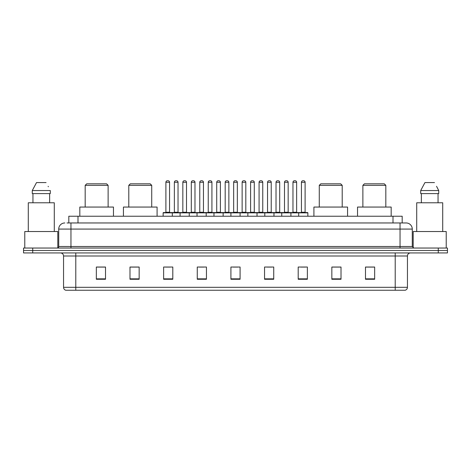 <?xml version="1.0" encoding="UTF-8"?>
<svg xmlns="http://www.w3.org/2000/svg" width="471" height="471" viewBox="0 0 471 471"><rect width="100%" height="100%" fill="white"/><g stroke="black" fill="none" stroke-linecap="round" stroke-linejoin="round"><path stroke-width="0.71" d="M66.982 222.96L70.956 222.96L66.982 222.96L68.819 222.96L68.819 216.23L402.181 216.23L402.181 222.96M64.839 222.96A6.117 6.117 0 0 0 58.722 229.077L58.722 246.51A1.531 1.531 0 0 1 57.191 248.04M412.278 229.077L70.956 229.077L70.956 222.96L406.161 222.96A6.117 6.117 0 0 1 412.278 229.077L412.278 246.51L413.809 248.04M32.723 248.04L23.55 248.04L23.55 250.484L32.723 250.484L23.55 250.484L23.55 252.933L32.723 252.933L32.723 250.484L438.277 250.484L32.723 250.484L32.723 248.04L438.277 248.04L438.277 250.484L447.45 250.484L438.277 250.484L438.277 252.933L32.723 252.933M447.45 248.04L447.45 250.484L447.45 248.04L438.277 248.04M406.067 222.96L404.018 222.96M405.089 290.248L65.911 290.248M65.757 290.248A3.056 3.056 0 0 1 63.556 287.31L75.79 287.31L75.79 290.248L395.21 290.248L395.21 287.31L407.444 287.31L407.444 255.994A3.056 3.056 0 0 1 410.506 252.933M63.556 287.31L63.556 255.994C63.373 254.134 62.355 253.115 60.494 252.933M374.657 279.268L374.657 267.033L365.484 267.033L365.484 279.268L374.657 279.268M341.016 279.268L341.016 267.033L331.843 267.033L331.843 279.268L341.016 279.268M307.375 279.268L307.375 267.033L298.196 267.033L298.196 279.268L307.375 279.268M273.733 279.268L273.733 267.033L264.555 267.033L264.555 279.268L273.733 279.268M105.516 279.268L105.516 267.033L96.343 267.033L96.343 279.268L105.516 279.268M139.157 279.268L139.157 267.033L129.984 267.033L129.984 279.268L139.157 279.268M172.804 279.268L172.804 267.033L163.625 267.033L163.625 279.268L172.804 279.268M206.445 279.268L206.445 267.033L197.267 267.033L197.267 279.268L206.445 279.268M240.086 279.268L240.086 267.033L230.914 267.033L230.914 279.268L240.086 279.268M447.45 252.933L447.45 250.484L447.45 252.933L438.277 252.933M395.21 290.248L405.001 290.248M300.981 267.092L305.567 267.092M199.321 267.092L203.908 267.092M165.433 267.092L170.019 267.092M267.092 267.092L271.679 267.092M233.204 267.092L237.796 267.092M139.157 267.092L129.984 267.092M105.516 267.092L96.343 267.092M341.016 267.092L331.843 267.092M374.657 267.092L365.484 267.092M57.803 247.911L57.803 231.526L24.775 231.526L24.775 248.04M54.289 231.526L54.289 202.777L28.289 202.777L28.289 231.526M49.632 193.599L49.632 202.777L49.632 193.599M32.281 190.543L36.514 182.589L32.281 190.543L32.281 193.599L50.297 193.599L50.297 190.543L32.281 190.543M48.366 186.763L48.124 186.304M32.946 193.599L32.946 202.777M46.064 182.589L36.514 182.589M85.18 185.344L108.118 185.344L106.587 183.814L86.705 183.814L85.18 185.344L85.18 207.057M108.118 185.344L108.118 207.057M113.47 216.23L113.47 207.057L79.823 207.057L79.823 216.23M128.789 185.344L151.727 185.344L150.202 183.814L130.32 183.814L128.789 185.344L128.789 207.057M151.727 185.344L151.727 207.057M157.084 216.23L157.084 207.057L123.437 207.057L123.437 216.23M319.273 185.344L342.211 185.344L340.68 183.814L320.798 183.814L319.273 185.344L319.273 207.057M342.211 185.344L342.211 207.057M347.563 216.23L347.563 207.057L313.916 207.057L313.916 216.23M362.882 185.344L385.82 185.344L384.295 183.814L364.413 183.814L362.882 185.344L362.882 207.057M385.82 185.344L385.82 207.057M391.177 216.23L391.177 207.057L357.53 207.057L357.53 216.23M446.225 248.04L446.225 231.526L413.197 231.526L413.197 247.911M442.711 231.526L442.711 202.777L416.711 202.777L416.711 231.526M436.788 186.763L438.719 190.543L420.703 190.543L424.936 182.589L420.703 190.543L420.703 193.599L438.719 193.599L438.719 190.543L438.719 193.599M438.719 190.543L436.546 186.304M421.368 193.599L421.368 202.777M438.054 202.777L438.054 193.599M434.486 182.589L424.936 182.589M298.685 216.23L298.685 212.868A0.306 0.306 0 0 1 298.991 212.562L307.557 212.562A0.306 0.306 0 0 1 307.863 212.868L163.137 212.868A0.306 0.306 0 0 1 163.443 212.562L172.009 212.562L163.443 212.562M172.315 216.23L172.315 212.868A0.306 0.306 0 0 0 172.009 212.562M169.56 182.283L165.892 182.283A1.531 1.531 0 0 1 167.417 180.752L168.029 180.752A1.531 1.531 0 0 1 169.56 182.283L169.56 212.256A0.306 0.306 0 0 0 169.866 212.562M165.892 182.283L165.892 212.256A0.306 0.306 0 0 1 165.586 212.562M163.137 212.868L163.137 216.23M180.081 216.23L180.081 212.868A0.306 0.306 0 0 1 180.387 212.562L188.953 212.562L180.387 212.562M189.254 216.23L189.254 212.868A0.306 0.306 0 0 0 188.953 212.562M186.504 182.283L182.836 182.283A1.531 1.531 0 0 1 184.361 180.752L184.973 180.752A1.531 1.531 0 0 1 186.504 182.283L186.504 212.256A0.306 0.306 0 0 0 186.81 212.562M182.836 182.283L182.836 212.256A0.306 0.306 0 0 1 182.53 212.562M197.025 216.23L197.025 212.868A0.306 0.306 0 0 1 197.331 212.562L205.892 212.562L197.331 212.562M206.198 216.23L206.198 212.868A0.306 0.306 0 0 0 205.892 212.562M203.448 182.283L199.775 182.283A1.531 1.531 0 0 1 201.305 180.752L201.918 180.752A1.531 1.531 0 0 1 203.448 182.283L203.448 212.256A0.306 0.306 0 0 0 203.755 212.562M199.775 182.283L199.775 212.256A0.306 0.306 0 0 1 199.474 212.562M213.969 216.23L213.969 212.868A0.306 0.306 0 0 1 214.276 212.562L222.836 212.562L214.276 212.562M223.142 216.23L223.142 212.868A0.306 0.306 0 0 0 222.836 212.562M220.393 182.283L216.719 182.283A1.531 1.531 0 0 1 218.25 180.752L218.862 180.752A1.531 1.531 0 0 1 220.393 182.283L220.393 212.256A0.306 0.306 0 0 0 220.699 212.562M216.719 182.283L216.719 212.256A0.306 0.306 0 0 1 216.413 212.562M230.914 216.23L230.914 212.868A0.306 0.306 0 0 1 231.22 212.562L239.78 212.562L231.22 212.562M240.086 216.23L240.086 212.868A0.306 0.306 0 0 0 239.78 212.562M237.337 182.283L233.663 182.283A1.531 1.531 0 0 1 235.194 180.752L235.806 180.752A1.531 1.531 0 0 1 237.337 182.283L237.337 212.256A0.306 0.306 0 0 0 237.643 212.562M233.663 182.283L233.663 212.256A0.306 0.306 0 0 1 233.357 212.562M247.858 216.23L247.858 212.868A0.306 0.306 0 0 1 248.164 212.562L256.724 212.562L248.164 212.562M257.031 216.23L257.031 212.868A0.306 0.306 0 0 0 256.724 212.562M254.281 182.283L250.607 182.283A1.531 1.531 0 0 1 252.138 180.752L252.75 180.752A1.531 1.531 0 0 1 254.281 182.283L254.281 212.256A0.306 0.306 0 0 0 254.587 212.562M250.607 182.283L250.607 212.256A0.306 0.306 0 0 1 250.301 212.562M264.802 216.23L264.802 212.868A0.306 0.306 0 0 1 265.108 212.562L273.669 212.562L265.108 212.562M273.975 216.23L273.975 212.868A0.306 0.306 0 0 0 273.669 212.562M271.225 182.283L267.552 182.283A1.531 1.531 0 0 1 269.082 180.752L269.695 180.752A1.531 1.531 0 0 1 271.225 182.283L271.225 212.256A0.306 0.306 0 0 0 271.526 212.562M267.552 182.283L267.552 212.256A0.306 0.306 0 0 1 267.245 212.562M281.746 216.23L281.746 212.868A0.306 0.306 0 0 1 282.047 212.562L290.613 212.562L282.047 212.562M290.919 216.23L290.919 212.868A0.306 0.306 0 0 0 290.613 212.562M288.164 182.283L284.496 182.283A1.531 1.531 0 0 1 286.027 180.752L286.639 180.752A1.531 1.531 0 0 1 288.164 182.283L288.164 212.256A0.306 0.306 0 0 0 288.47 212.562M284.496 182.283L284.496 212.256A0.306 0.306 0 0 1 284.19 212.562M307.557 212.562L298.991 212.562M305.108 182.283L301.44 182.283A1.531 1.531 0 0 1 302.971 180.752L303.583 180.752A1.531 1.531 0 0 1 305.108 182.283L305.108 212.256A0.306 0.306 0 0 0 305.414 212.562M301.44 182.283L301.44 212.256A0.306 0.306 0 0 1 301.134 212.562M307.863 212.868L307.863 216.23M180.481 212.562L171.915 212.562M174.364 182.283A1.531 1.531 0 0 1 175.889 180.752L176.501 180.752A1.531 1.531 0 0 1 178.032 182.283L174.364 182.283L174.364 212.256A0.306 0.306 0 0 1 174.058 212.562M178.032 182.283L178.032 212.256A0.306 0.306 0 0 0 178.338 212.562M197.42 212.562L188.859 212.562M191.308 182.283A1.531 1.531 0 0 1 192.833 180.752L193.446 180.752A1.531 1.531 0 0 1 194.976 182.283L191.308 182.283L191.308 212.256A0.306 0.306 0 0 1 191.002 212.562M194.976 182.283L194.976 212.256A0.306 0.306 0 0 0 195.282 212.562M214.364 212.562L205.803 212.562M208.247 182.283A1.531 1.531 0 0 1 209.778 180.752L210.39 180.752A1.531 1.531 0 0 1 211.921 182.283L208.247 182.283L208.247 212.256A0.306 0.306 0 0 1 207.941 212.562M211.921 182.283L211.921 212.256A0.306 0.306 0 0 0 212.227 212.562M231.308 212.562L222.748 212.562M225.191 182.283A1.531 1.531 0 0 1 226.722 180.752L227.334 180.752A1.531 1.531 0 0 1 228.865 182.283L225.191 182.283L225.191 212.256A0.306 0.306 0 0 1 224.885 212.562M228.865 182.283L228.865 212.256A0.306 0.306 0 0 0 229.171 212.562M248.252 212.562L239.692 212.562M242.135 182.283A1.531 1.531 0 0 1 243.666 180.752L244.278 180.752A1.531 1.531 0 0 1 245.809 182.283L242.135 182.283L242.135 212.256A0.306 0.306 0 0 1 241.829 212.562M245.809 182.283L245.809 212.256A0.306 0.306 0 0 0 246.115 212.562M265.197 212.562L256.636 212.562M259.079 182.283A1.531 1.531 0 0 1 260.61 180.752L261.222 180.752A1.531 1.531 0 0 1 262.753 182.283L259.079 182.283L259.079 212.256A0.306 0.306 0 0 1 258.773 212.562M262.753 182.283L262.753 212.256A0.306 0.306 0 0 0 263.059 212.562M282.141 212.562L273.58 212.562M276.024 182.283A1.531 1.531 0 0 1 277.554 180.752L278.167 180.752A1.531 1.531 0 0 1 279.692 182.283L276.024 182.283L276.024 212.256A0.306 0.306 0 0 1 275.718 212.562M279.692 182.283L279.692 212.256A0.306 0.306 0 0 0 279.998 212.562M299.085 212.562L290.519 212.562M292.968 182.283A1.531 1.531 0 0 1 294.499 180.752L295.111 180.752A1.531 1.531 0 0 1 296.636 182.283L292.968 182.283L292.968 212.256A0.306 0.306 0 0 1 292.662 212.562M296.636 182.283L296.636 212.256A0.306 0.306 0 0 0 296.942 212.562M77.998 222.96L77.998 216.23M393.002 222.96L393.002 216.23M70.956 248.04L70.956 229.077L58.722 229.077M58.722 246.51L412.278 246.51M400.044 222.96L400.044 248.04M395.21 252.933L395.21 255.994L63.556 255.994M407.444 255.994L395.21 255.994L395.21 287.31L75.79 287.31L75.79 252.933M240.086 278.844L230.914 278.844M206.445 278.844L197.267 278.844M172.804 278.844L163.625 278.844M139.157 278.844L129.984 278.844M105.516 278.844L96.343 278.844M273.733 278.844L264.555 278.844M307.375 278.844L298.196 278.844M341.016 278.844L331.843 278.844M374.657 278.844L365.484 278.844M165.892 212.256L169.56 212.256M182.836 212.256L186.504 212.256M199.775 212.256L203.448 212.256M216.719 212.256L220.393 212.256M233.663 212.256L237.337 212.256M250.607 212.256L254.281 212.256M267.552 212.256L271.225 212.256M284.496 212.256L288.164 212.256M301.44 212.256L305.108 212.256M174.364 212.256L178.032 212.256M191.308 212.256L194.976 212.256M208.247 212.256L211.921 212.256M225.191 212.256L228.865 212.256M242.135 212.256L245.809 212.256M259.079 212.256L262.753 212.256M276.024 212.256L279.692 212.256M292.968 212.256L296.636 212.256M405.243 290.248C406.626 289.753 407.362 288.776 407.444 287.31"/></g></svg>
